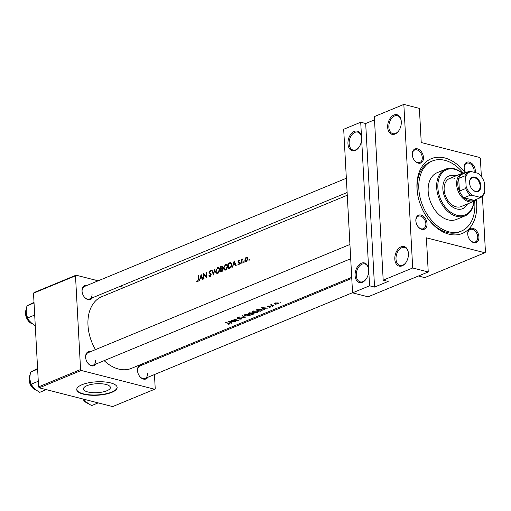 <?xml version="1.0" encoding="UTF-8"?>
<svg xmlns="http://www.w3.org/2000/svg" width="511" height="511" viewBox="0 0 511 511"><rect width="100%" height="100%" fill="white"/><g stroke="black" fill="none" stroke-linecap="round" stroke-linejoin="round"><path stroke-width="0.77" d="M347.959 143.744A10.118 6.554 104.3 0 1 353.906 131.557A10.118 6.554 104.3 0 1 361.488 137.165A10.118 6.554 104.3 0 1 361.571 138.117A10.118 6.554 104.3 0 1 358.856 147.455A10.118 6.554 104.3 0 1 351.938 150.636A10.118 6.554 104.3 0 1 347.959 143.744M361.513 137.408A9.275 6.011 -75.7 0 0 357.681 132.106A9.275 6.011 -75.7 0 0 349.147 143.668A9.275 6.011 -75.7 0 0 353.088 150.074A9.275 6.011 -75.7 0 0 358.997 147.257M387.677 127.328A10.118 6.554 104.3 0 1 393.623 115.141A10.118 6.554 104.3 0 1 401.205 120.749A10.118 6.554 104.3 0 1 401.295 121.701A10.118 6.554 104.3 0 1 398.574 131.046A10.118 6.554 104.3 0 1 391.656 134.221A10.118 6.554 104.3 0 1 387.677 127.328M401.231 120.992A9.275 6.011 -75.7 0 0 397.405 115.69A9.275 6.011 -75.7 0 0 388.865 127.252A9.275 6.011 -75.7 0 0 392.812 133.658A9.275 6.011 -75.7 0 0 398.714 130.842M355.094 275.55A10.118 6.554 104.3 0 1 361.041 263.363A10.118 6.554 104.3 0 1 368.623 268.971A10.118 6.554 104.3 0 1 368.712 269.923A10.118 6.554 104.3 0 1 365.991 279.268A10.118 6.554 104.3 0 1 359.08 282.442A10.118 6.554 104.3 0 1 355.094 275.55M368.655 269.214A9.275 6.011 -75.7 0 0 364.822 263.912A9.275 6.011 -75.7 0 0 356.282 275.474A9.275 6.011 -75.7 0 0 360.229 281.88A9.275 6.011 -75.7 0 0 366.138 279.07M394.811 259.134A10.118 6.554 104.3 0 1 400.758 246.954A10.118 6.554 104.3 0 1 408.34 252.555A10.118 6.554 104.3 0 1 408.43 253.507A10.118 6.554 104.3 0 1 405.708 262.852A10.118 6.554 104.3 0 1 398.797 266.027A10.118 6.554 104.3 0 1 394.811 259.134M408.372 252.798A9.275 6.011 -75.7 0 0 404.54 247.496A9.275 6.011 -75.7 0 0 396.006 259.064A9.275 6.011 -75.7 0 0 399.947 265.465A9.275 6.011 -75.7 0 0 405.855 262.654M415.845 220.79A7.588 5.199 -112.5 0 1 421.058 215.074A7.588 5.199 -112.5 0 1 427.043 223.652A7.588 5.199 -112.5 0 1 424.028 229.343A7.588 5.199 -112.5 0 1 417.902 226.462A7.588 5.199 -112.5 0 1 415.941 221.717A7.588 5.199 -112.5 0 1 415.845 220.79M417.813 226.335A6.745 4.625 67.5 0 0 423.453 228.685A6.745 4.625 67.5 0 0 425.855 223.722A6.745 4.625 67.5 0 0 418.298 216.217A6.745 4.625 67.5 0 0 415.897 221.18A6.745 4.625 67.5 0 0 415.967 221.863M412.256 154.565A7.588 5.199 -112.5 0 1 417.468 148.848A7.588 5.199 -112.5 0 1 423.453 157.426A7.588 5.199 -112.5 0 1 420.438 163.124A7.588 5.199 -112.5 0 1 414.312 160.237A7.588 5.199 -112.5 0 1 412.351 155.491A7.588 5.199 -112.5 0 1 412.256 154.565M414.223 160.115A6.745 4.625 67.5 0 0 419.863 162.466A6.745 4.625 67.5 0 0 422.265 157.503A6.745 4.625 67.5 0 0 414.715 149.998A6.745 4.625 67.5 0 0 412.313 154.961A6.745 4.625 67.5 0 0 412.377 155.644M465.693 172.756A7.588 5.199 -112.5 0 1 464.231 168.751A7.588 5.199 -112.5 0 1 464.135 167.825A7.588 5.199 -112.5 0 1 469.347 162.108A7.588 5.199 -112.5 0 1 475.332 170.687A7.588 5.199 -112.5 0 1 475.224 172.59M474.074 172.296A6.745 4.625 67.5 0 0 474.144 170.763A6.745 4.625 67.5 0 0 466.594 163.258A6.745 4.625 67.5 0 0 464.192 168.221A6.745 4.625 67.5 0 0 464.256 168.905M467.725 234.051A7.588 5.199 -112.5 0 1 472.937 228.334A7.588 5.199 -112.5 0 1 478.922 236.912A7.588 5.199 -112.5 0 1 475.907 242.604A7.588 5.199 -112.5 0 1 469.781 239.723A7.588 5.199 -112.5 0 1 467.821 234.977A7.588 5.199 -112.5 0 1 467.725 234.051M469.692 239.595A6.745 4.625 67.5 0 0 475.332 241.946A6.745 4.625 67.5 0 0 477.734 236.983A6.745 4.625 67.5 0 0 470.177 229.477A6.745 4.625 67.5 0 0 467.776 234.44A6.745 4.625 67.5 0 0 467.846 235.124M147.871 377.278A7.588 5.199 -112.5 0 1 139.548 376.192A7.588 5.199 -112.5 0 1 137.587 371.452A7.588 5.199 -112.5 0 1 137.491 370.52A7.588 5.199 -112.5 0 1 142.716 364.809M351.766 278.418L139.95 365.953A6.745 4.625 67.5 0 0 137.548 370.916A6.745 4.625 67.5 0 0 137.612 371.599M95.991 364.017A7.588 5.199 -112.5 0 1 87.668 362.931A7.588 5.199 -112.5 0 1 85.707 358.192A7.588 5.199 -112.5 0 1 85.612 357.259A7.588 5.199 -112.5 0 1 90.837 351.549M349.933 244.475L88.071 352.692A6.745 4.625 67.5 0 0 85.669 357.655A6.745 4.625 67.5 0 0 85.733 358.339M92.402 297.792A7.588 5.199 -112.5 0 1 84.085 296.712A7.588 5.199 -112.5 0 1 82.124 291.966A7.588 5.199 -112.5 0 1 82.028 291.04A7.588 5.199 -112.5 0 1 87.253 285.33M346.343 178.25L84.481 286.473A6.745 4.625 67.5 0 0 82.079 291.436A6.745 4.625 67.5 0 0 82.15 292.12M476.29 199.507A40.465 27.735 -112.5 0 1 476.693 203.685A40.465 27.735 -112.5 0 1 460.609 234.057A40.465 27.735 -112.5 0 1 427.943 218.676A40.465 27.735 -112.5 0 1 417.487 193.375A40.465 27.735 -112.5 0 1 416.976 188.425A40.465 27.735 -112.5 0 1 432.791 158.135A40.465 27.735 -112.5 0 1 465.259 172.814M463.119 173.005A37.935 25.997 67.5 0 0 444.896 160.326A37.935 25.997 67.5 0 0 432.344 160.997L430.639 161.7A37.935 25.997 67.5 0 0 417.136 189.607A37.935 25.997 67.5 0 0 417.557 193.816M86.972 385.671A13.49 4.478 176.9 0 0 83.459 388.941A13.49 4.478 176.9 0 0 92.172 392.64A13.49 4.478 176.9 0 0 106.882 390.755A13.49 4.478 176.9 0 0 110.395 387.485A13.49 4.478 176.9 0 0 101.683 383.787A13.49 4.478 176.9 0 0 86.972 385.671M82.016 384.713A20.236 6.72 176.9 0 0 76.739 389.625A20.236 6.72 176.9 0 0 89.815 395.169A20.236 6.72 176.9 0 0 111.871 392.346A20.236 6.72 176.9 0 0 117.147 387.434A20.236 6.72 176.9 0 0 104.078 381.889A20.236 6.72 176.9 0 0 82.016 384.713M76.739 389.465A20.236 6.72 176.9 0 0 90.019 394.869A20.236 6.72 176.9 0 0 111.858 392.026A20.236 6.72 176.9 0 0 117.134 387.281M234.83 321.809L228.583 321.298L231.061 323.367L231.451 323.208L230.659 322.633L232.46 321.892L234.83 321.809M249.451 314.322L245.044 314.399L244.252 315.223L245.299 316.054L249.662 315.747L250.479 315.031L249.451 314.322M251.661 313.064L248.084 313.237A38.779 26.578 67.5 0 0 252.447 314.527L253.52 314.086L253.558 313.281L251.674 313.281L251.208 312.796M254.088 313.633L253.558 313.281M278.112 302.902L274.95 303.01L274.369 303.643L275.103 304.141L278.246 303.904L278.84 303.393L278.112 302.902M280.117 302.672L280.839 302.831L280.137 302.665M269.016 306.728L270.185 306.664L269.335 307.315L270.594 307.066L270.53 306.511L268.186 306.619L267.745 306.281L268.55 305.993L267.355 306.146L267.457 306.721L269.01 306.53M267.355 306.146L267.457 306.721L267.425 306.121M267.802 306.568L267.732 306.051M270.568 306.523L270.594 307.066L270.53 306.511M270.178 306.459L270.185 306.99M267.93 308.133L261.677 307.616L264.161 309.692L264.551 309.532L263.759 308.957L265.56 308.21L267.93 308.133M244.124 261.626L243.555 262.156L243.926 262.488L244.22 261.887L243.849 261.555L244.22 261.887M244.124 262.303L243.555 262.156L243.926 262.488M249.266 259.499L248.697 260.035L249.068 260.361L249.362 259.76L248.998 259.428L249.362 259.76M249.266 260.176L248.697 260.035L249.068 260.361M240.968 262.929L240.4 263.465L240.77 263.791L241.058 263.191L240.694 262.858L241.058 263.191M240.962 263.606L240.4 263.465L240.77 263.791M229.503 323.495L229.535 324.07L228.934 323.335A38.779 26.578 -112.5 0 1 225.983 322.371L225.626 322.518A38.779 26.578 67.5 0 0 228.532 323.469L229.107 323.968L228.072 324.357L229.912 323.757M229.286 323.431L229.107 323.968M271.814 306.102L272.542 306.261L271.833 306.095M272.817 305.431L271.788 305.105L271.769 304.403L271.169 304.965A38.779 26.578 -112.5 0 1 270.702 304.805L270.345 304.952A38.779 26.578 67.5 0 0 273.526 305.814L273.883 305.667A38.779 26.578 -112.5 0 1 272.817 305.431M271.788 305.105L271.667 304.422M274.975 304.799L275.697 304.952L274.995 304.792M256.024 309.953A38.779 26.578 67.5 0 0 260.393 311.244L262.577 310.043L261.53 309.372L258.247 309.161L256.024 309.953M257.397 311.039L252.983 311.116L252.191 311.94L253.245 312.77L257.608 312.464L258.419 311.748L257.397 311.039M242.15 315.689L244.271 317.325L239.122 316.941L245.216 317.516L242.533 315.53L242.15 315.689M241.914 318.206L237.775 318.2L237.8 317.753L239.193 317.408L237.391 317.561L237.436 318.353L241.55 318.353L241.505 318.845L239.793 319.228L241.952 318.934L241.914 318.206M241.537 318.142L241.505 318.845M237.391 317.561L237.436 318.353L237.391 317.561M237.775 318.2L237.781 317.446M238.496 320.295A38.779 26.578 -112.5 0 1 234.127 318.998L233.776 319.145A38.779 26.578 67.5 0 0 237.213 320.237L231.074 320.263A38.779 26.578 67.5 0 0 235.437 321.56L235.795 321.413A38.779 26.578 -112.5 0 1 232.371 320.467L238.496 320.295M247.394 257.448L246.283 257.244L245.184 258.362L244.878 260.38L245.778 261.511L246.474 261.434L247.822 259.16L246.941 257.167M242.061 261.773L242.067 260.355L243 258.738L241.984 259.684A38.779 26.578 -112.5 0 1 241.984 259.09L241.626 259.237A38.779 26.578 67.5 0 0 241.69 261.696A38.779 26.578 67.5 0 0 241.805 263.286L242.163 263.139A38.779 26.578 -112.5 0 1 242.061 261.773M239.582 263.063L238.324 261.568L239.442 260.642L238.694 260.38L237.973 261.734L239.231 263.235L238.765 264.104L238.158 263.912L237.947 264.385L238.822 264.596L239.582 263.063M238.803 264.602L237.947 264.385L238.822 264.596M239.269 264.232L238.158 263.912M236.203 265.605L234.159 260.859L232.435 267.164L233.31 264.96L235.105 264.219L235.82 265.765L236.203 265.605M229.899 268.211L231.681 265.835L231.77 264.66L230.57 262.539L228.513 263.197A38.779 26.578 67.5 0 0 228.558 267.125A38.779 26.578 67.5 0 0 228.666 268.716L229.899 268.211M225.785 270.057L227.567 267.534L227.689 266.269L226.526 264.155L225.587 264.27L223.518 268.026L223.735 269.118L224.834 270.159L225.785 270.057M222.956 269.45L222.132 268.352L222.579 266.991L222.081 266.027L220.567 266.48A38.779 26.578 67.5 0 0 220.611 270.408A38.779 26.578 67.5 0 0 220.726 271.999L221.8 271.558L222.956 269.45M217.839 273.34L219.628 270.811L219.749 269.553L218.587 267.438L217.641 267.553L215.572 271.309L215.789 272.401L216.894 273.442L217.839 273.34M213.496 274.988L215.016 268.773L213.381 273.813L211.988 270.025L211.605 270.185L213.496 274.988M210.673 276.106L209.146 275.384L208.827 275.806L210.13 276.528L211.152 274.548L209.344 272.222L209.938 271.29L210.698 271.667L211.024 271.2L209.989 270.715L208.986 272.389L210.762 274.477L209.759 275.978L210.596 276.195M209.606 276.579L210.13 276.528M206.77 277.767A38.779 26.578 -112.5 0 1 206.661 276.17A38.779 26.578 -112.5 0 1 206.616 272.248L206.259 272.395A38.779 26.578 67.5 0 0 206.303 276.323A38.779 26.578 67.5 0 0 206.329 276.726L203.557 273.506A38.779 26.578 67.5 0 0 203.602 277.435A38.779 26.578 67.5 0 0 203.717 279.032L204.074 278.885A38.779 26.578 -112.5 0 1 203.959 277.288A38.779 26.578 -112.5 0 1 203.895 274.535L206.77 277.767M203.103 279.281L201.117 274.516L199.341 280.839L200.21 278.642L202.011 277.895L202.72 279.44L203.103 279.281M197.712 281.663L198.498 279.325A38.779 26.578 -112.5 0 1 198.466 275.614L198.108 275.761A38.779 26.578 67.5 0 0 198.14 279.415L197.68 281.076L196.876 280.897L196.697 281.414L197.7 281.663M197.329 281.088L196.876 280.897M347.263 195.24L101.791 296.687A38.779 26.578 67.5 0 0 87.988 325.213A38.779 26.578 67.5 0 0 95.487 349.626M104.155 360.645A38.779 26.578 67.5 0 0 131.416 368.374L351.709 277.332M210.449 270.664L210.826 270.926M209.938 271.29L210.698 271.667M239.442 260.642L238.694 260.38L239.34 260.546M238.694 260.872L239.205 261.089M383.193 280.175L374.333 116.604L403.837 104.41L412.696 267.981L383.193 280.175L388.168 281.446L374.55 287.073L369.574 285.802L360.715 122.231L343.692 129.27L352.552 292.841L369.574 285.802M352.552 292.841L368.099 296.814L428.244 271.961L426.398 237.813L484.869 252.76L424.724 277.62L418.439 276.01M34.09 292.541L76.075 275.186L75.5 275.825L33.509 293.18L34.09 292.541M124.109 287.469L119.957 286.403M98.138 280.826L76.075 275.186M39.251 387.823L112.65 406.59L154.641 389.235L81.236 370.475L39.251 387.823L38.587 386.872L33.509 293.18M38.587 386.872L80.572 369.523L75.5 275.825M154.641 389.235L155.216 388.603L154.456 374.557M153.683 360.281L153.626 359.195M80.572 369.523L81.236 370.475M139.458 376.07A6.745 4.625 67.5 0 0 145.098 378.421A6.745 4.625 67.5 0 0 147.5 373.458M83.996 296.591A6.745 4.625 67.5 0 0 89.636 298.941A6.745 4.625 67.5 0 0 92.037 293.978M87.579 362.81A6.745 4.625 67.5 0 0 93.219 365.161A6.745 4.625 67.5 0 0 95.621 360.198M481.362 176.602L480.378 158.429L479.708 157.477L421.236 142.531L419.39 108.389L403.837 104.41M484.869 252.76L485.45 252.127L482.422 196.243M428.244 271.961L412.696 267.981M427.675 218.312A37.935 25.997 67.5 0 0 459.619 231.822L461.324 231.119A37.935 25.997 67.5 0 0 474.642 200.887M374.506 119.861L365.691 123.509L360.715 122.231M365.691 123.509L374.55 287.073M245.536 258.451L245.184 258.362M247.471 257.544L246.283 257.244M245.21 260.054L244.826 259.958M246.289 257.736L247.477 258.866L246.43 260.936L245.184 259.812L246.289 257.736L247.682 257.914M247.835 258.962L247.477 258.866M247.011 261.083L245.9 260.987M241.984 259.326L241.626 259.237M239.582 263.325L239.231 263.235M239.576 263.005L239.11 262.884M239.563 262.884L238.643 262.648M239.499 262.654L238.12 262.303M238.401 261.849L237.973 261.734M235.622 264.353L235.105 264.219M234.166 261.913L234.894 263.727L233.476 264.315L234.166 261.913L234.658 262.041M235.405 263.861L234.894 263.727M234.338 264.538L233.476 264.315M229.343 263.408L228.513 263.197M229.867 268.224L228.979 268A38.779 26.578 -112.5 0 1 228.851 263.606L230.352 263.139L231.56 263.421M230.352 263.139L231.413 264.807L230.557 267.196L228.979 268M231.77 264.896L231.413 264.807M231.081 267.33L230.557 267.196M223.888 268.122L223.518 268.026M227.267 264.698L225.587 264.27M225.587 264.819L226.367 264.743L227.338 266.416L225.721 269.489L224.942 269.572L223.875 267.873L225.587 264.819M227.695 266.506L227.338 266.416M226.411 269.667L225.721 269.489M222.566 267.234L221.391 266.691L222.221 267.151L220.912 268.645A38.779 26.578 -112.5 0 1 220.912 266.889L221.391 266.691L220.567 266.48M222.879 268.99L221.148 268.55M221.838 268.888L220.912 268.645M221.908 268.875L222.598 269.584L221.033 271.277A38.779 26.578 -112.5 0 1 220.924 269.214L222.905 269.086M222.598 269.597L222.956 269.687M222.279 271.258L221.544 271.073M221.915 271.507L221.033 271.277M215.949 271.405L215.572 271.309M219.321 267.981L217.641 267.553M217.648 268.103L218.421 268.026L219.391 269.699L217.782 272.772L216.996 272.855L215.929 271.156L217.648 268.103M219.749 269.789L219.391 269.699M218.465 272.951L217.782 272.772M212.078 270.306L211.605 270.185M213.713 273.902L213.381 273.813M210.551 276.247L208.827 275.806M211.158 274.777L210.794 274.688M211.126 274.33L210.628 274.203M210.66 273.506L209.21 273.136M209.382 272.491L208.986 272.389M206.7 276.821L206.329 276.726M206.61 272.484L206.259 272.395M204.624 274.72L203.895 274.535M202.528 278.029L202.011 277.895M201.066 275.595L201.794 277.409L200.376 277.99L201.066 275.595L201.558 275.723M202.305 277.537L201.794 277.409M201.245 278.214L200.376 277.99M264.136 309.238L264.161 309.692M262.552 307.929L264.922 308.171L263.504 308.753L262.545 307.711M198.46 275.851L198.108 275.761M198.23 281.216L197.68 281.076M274.873 303.042L274.899 303.572L275.34 303.144L277.754 303.049L277.856 303.821L275.461 303.994L275.327 302.882M278.291 302.953L277.856 303.821M260.303 311.007A38.779 26.578 -112.5 0 1 256.835 309.979L258.457 309.404L261.172 309.519L261.785 310.324L260.303 311.007M256.816 309.628L256.835 309.979M261.945 309.513L261.785 310.324M257.589 312.144L257.608 312.464M253.456 311.282L257.039 311.186L257.857 311.755L257.148 312.381L253.597 312.623L252.773 311.978L253.437 310.963M253.501 313.703L253.52 314.086M248.87 312.911L248.889 313.262L251.163 313.192L251.144 312.77M249.355 312.738L249.374 313.058M250.844 312.7L250.294 313.741A38.779 26.578 -112.5 0 1 248.889 313.262M250.722 313.556L253.507 313.645L253.488 313.262M253.188 313.211L252.357 314.291A38.779 26.578 -112.5 0 1 250.741 313.875M249.643 315.428L249.662 315.747M245.51 314.565L249.1 314.469L249.917 315.038L249.202 315.664L245.657 315.907L244.833 315.261L245.491 314.246M244.245 316.89L244.271 317.325M231.036 322.92L231.061 323.367M229.458 321.604L231.828 321.847L230.404 322.435L229.445 321.393M455.889 175.893A17.706 12.136 67.5 0 0 455.007 175.631A17.706 12.136 67.5 0 0 449.15 175.944A17.706 12.136 67.5 0 0 443.427 192.973A17.706 12.136 67.5 0 0 456.815 208.98A17.706 12.136 67.5 0 0 462.672 208.667A17.706 12.136 67.5 0 0 467.482 203.94M462.391 208.775A17.706 12.136 67.5 0 0 466.913 204.176M455.327 176.129A17.706 12.136 67.5 0 0 454.439 175.861A17.706 12.136 67.5 0 0 448.869 176.065M462.263 173.267A24.451 16.754 67.5 0 0 454.662 169.275A24.451 16.754 67.5 0 0 437.87 187.69A24.451 16.754 67.5 0 0 457.16 215.329A24.451 16.754 67.5 0 0 473.85 201.308M473.959 201.257A25.295 17.336 -112.5 0 1 465.004 215.91A25.295 17.336 -112.5 0 1 456.636 216.357A25.295 17.336 -112.5 0 1 437.505 193.49A25.295 17.336 -112.5 0 1 445.688 169.167A25.295 17.336 -112.5 0 1 454.055 168.719A25.295 17.336 -112.5 0 1 462.372 173.223M445.688 169.167L437.173 172.68A25.295 17.336 67.5 0 0 428.997 197.01A25.295 17.336 67.5 0 0 448.121 219.877A25.295 17.336 67.5 0 0 456.495 219.43L465.004 215.91M432.344 160.997A37.935 25.997 67.5 0 0 420.074 197.482A37.935 25.997 67.5 0 0 448.767 231.79A37.935 25.997 67.5 0 0 461.324 231.119M476.463 199.316A15.177 10.399 -112.5 0 1 473.627 201.404L461.139 206.565A15.177 10.399 -112.5 0 1 456.119 206.834A15.177 10.399 -112.5 0 1 444.64 193.107A15.177 10.399 -112.5 0 1 449.546 178.511A15.177 10.399 -112.5 0 1 454.573 178.243M35.272 325.711L30.673 322.537L29.153 320.819L27.562 317.989L26.08 312.413L26.911 305.885L34.007 302.308M34.691 315.038L27.562 317.989M34.039 302.94L26.911 305.885M29.133 320.787A11.127 7.627 -112.5 0 1 29.095 320.729A11.127 7.627 -112.5 0 1 26.221 313.773A11.127 7.627 -112.5 0 1 26.202 313.652M46.297 389.625L39.692 392.359L34.263 388.762L31.152 384.208L29.664 378.638L30.494 372.11L37.59 368.527M38.28 381.263L31.152 384.208M37.622 369.159L30.494 372.11M32.723 387.012A11.127 7.627 -112.5 0 1 32.678 386.955A11.127 7.627 -112.5 0 1 29.804 379.999A11.127 7.627 -112.5 0 1 29.785 379.871M98.176 402.885L91.571 405.619L86.142 402.023L83.925 399.244M83.9 399.238A11.127 7.627 67.5 0 0 84.558 400.215A11.127 7.627 67.5 0 0 84.602 400.273M474.815 177.106A7.671 5.257 -112.5 0 1 480.864 185.78A7.671 5.257 -112.5 0 1 475.594 191.555A7.671 5.257 -112.5 0 1 471.621 188.616A7.671 5.257 -112.5 0 1 469.641 183.826A7.671 5.257 -112.5 0 1 474.815 177.106M471.57 188.546A7.167 4.912 67.5 0 0 475.23 191.223A7.167 4.912 67.5 0 0 477.6 191.095A7.167 4.912 67.5 0 0 479.918 184.203A7.167 4.912 67.5 0 0 474.495 177.719A7.167 4.912 67.5 0 0 472.126 177.847A7.167 4.912 67.5 0 0 469.654 183.909M473.627 201.404A15.177 10.399 -112.5 0 1 468.6 201.673A15.177 10.399 -112.5 0 1 457.128 187.952A15.177 10.399 -112.5 0 1 462.033 173.357A15.177 10.399 -112.5 0 1 465.515 172.827M465.636 177.528L464.959 175.829A14.334 9.824 -112.5 0 1 469.015 171.383L462.774 173.964A14.334 9.824 67.5 0 0 458.718 178.409A14.334 9.824 67.5 0 0 459.408 191.114A14.334 9.824 67.5 0 0 464.065 197.783A14.334 9.824 67.5 0 0 469.124 200.644A14.334 9.824 67.5 0 0 474.016 200.325L480.257 197.751L479.312 197.125A13.49 9.243 67.5 0 0 484.773 191.14L484.294 182.293A13.49 9.243 67.5 0 0 481.503 176.793A13.49 9.243 67.5 0 0 478.021 173.306L471.097 171.536A13.49 9.243 67.5 0 0 465.636 177.528L466.115 186.368A13.49 9.243 67.5 0 0 472.388 195.355L479.312 197.125M472.388 195.355L470.305 195.202L464.065 197.783L474.016 200.325M464.959 175.829L458.718 178.409L459.408 191.114L465.649 188.533L466.115 186.368M469.015 171.383L471.097 171.536M478.021 173.306L478.967 173.925A14.334 9.824 -112.5 0 1 481.33 176.557L481.503 176.793M484.773 191.14L484.313 193.305A14.334 9.824 -112.5 0 1 480.257 197.751M470.305 195.202A14.334 9.824 -112.5 0 1 465.649 188.533M95.627 280.188L98.47 280.692M94.407 279.875A9.275 3.079 -3.1 0 1 97.467 280.347A9.275 3.079 -3.1 0 1 98.521 280.673M230.404 263.146L229.311 262.865M230.282 268.026L229.433 267.809M222.496 266.455L221.34 266.161M210.973 273.896L209.874 273.615M198.511 279.511L198.14 279.415M257.09 309.513L257.11 309.864M250.958 313.441L250.978 313.773M26.202 309.423A9.275 6.356 67.5 0 0 32.282 323.878M29.785 375.642A9.275 6.356 67.5 0 0 35.872 390.097M82.827 398.963A9.275 6.356 67.5 0 0 87.751 403.358M245.912 260.987L246.839 261.223M238.893 260.859L239.276 260.955M238.484 264.123L239.205 264.308M226.367 264.743L227.446 265.017M224.961 269.578L226.13 269.878M221.934 266.601L222.566 266.761M218.421 268.026L219.5 268.301M217.022 272.861L218.191 273.161M210.251 271.258L210.877 271.418M267.611 306.415L267.592 306.076M270.396 306.804L270.376 306.485M271.513 304.824L271.488 304.454M257.857 311.755L257.825 311.193M252.773 311.978L252.734 311.237M249.917 315.038L249.885 314.476M244.833 315.261L244.788 314.521M241.85 318.551L241.831 318.187M237.538 317.995L237.513 317.516M26.227 309.225L26.374 317.88L32.449 323.993M352.545 292.694L145.098 378.421M29.81 375.444L29.957 384.1L36.032 390.219M93.219 365.161L350.706 258.751M87.911 403.479L82.616 398.912M347.116 192.526L89.636 298.941M462.033 173.357L449.546 178.511"/></g></svg>

